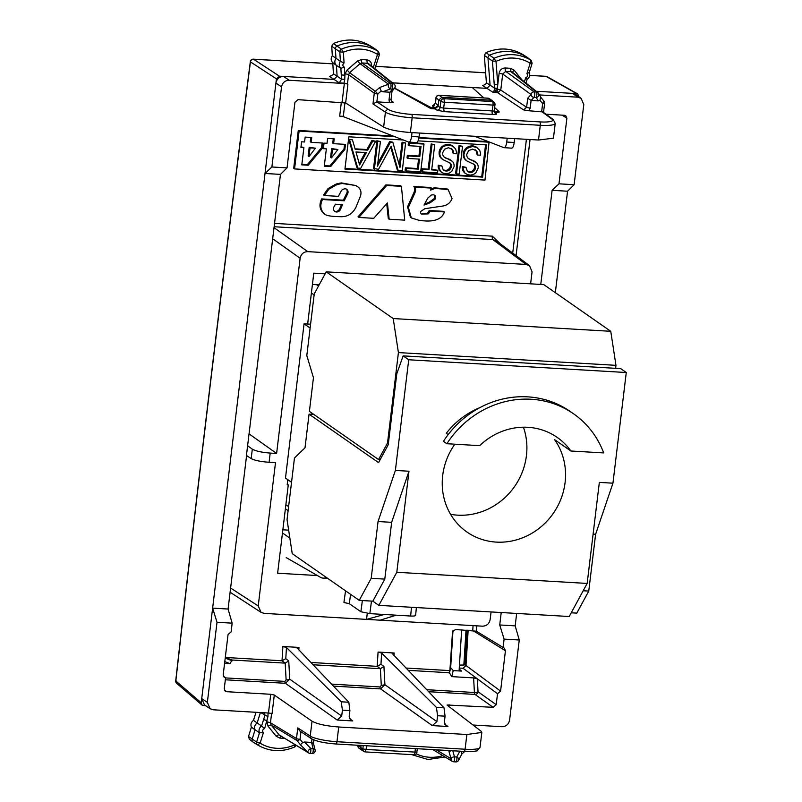 <?xml version="1.0" encoding="UTF-8"?>
<svg xmlns="http://www.w3.org/2000/svg" width="802" height="802" viewBox="0 0 802 802"><rect width="100%" height="100%" fill="white"/><g stroke="black" fill="none" stroke-linecap="round" stroke-linejoin="round"><path stroke-width="1.2" d="M525.982 83.087L527.145 79.308C529.571 77.573 530.252 75.308 529.2 72.511L526.924 73.684C528.217 75.488 527.796 76.852 525.661 77.764L527.004 79.228M526.924 73.684L530.172 63.198L531.987 63.117M529.21 72.641L532.117 63.258L531.195 60.401L527.135 57.273A2.867 2.677 124.9 0 0 526.924 57.132A43.077 40.11 124.9 0 0 489.751 55.148A2.867 2.677 124.9 0 0 487.977 58.115L490.082 85.152L487.014 88.36L472.258 87.498L483.867 97.924M483.195 85.583L486.443 83.438L484.328 55.388L485.962 52.651L494.042 58.295A42.837 39.879 -55.1 0 1 531.004 60.27L530.172 63.198A39.96 37.213 -55.1 0 0 495.997 61.373L494.042 58.295L492.408 61.012L495.997 61.373L497.791 84.431L499.135 73.283L502.704 74.025L505.761 71.388A2.867 0.912 93.4 0 1 505.25 67.99L510.483 68.3L510.994 71.689L512.809 72.621M484.328 55.388L492.408 61.012L494.222 84.25A2.867 0.692 175.5 0 0 497.791 84.431L497.16 90.987L493.25 92.501L482.603 85.503L483.756 85.573M485.962 52.651C498.994 47.208 511.325 47.859 522.944 54.626L531.185 60.391M497.721 88.26L494.533 88.1L494.533 88.681L497.651 89.393A2.867 0.521 6.9 0 1 500.769 90.105L497.721 92.761A2.867 0.912 93.4 0 1 497.16 90.987L494.172 90.365L493.25 92.501L497.721 92.761L523.556 109.904L526.623 107.267L500.769 90.105L502.704 74.025L531.094 94.546A2.867 2.647 -54.2 0 1 534.152 91.899L505.761 71.388L510.994 71.689L536.398 92.029A2.867 2.677 -51.3 0 1 538.222 92.972A2.867 2.647 149.5 0 1 536.227 97.503C537.099 94.847 537.15 93.022 536.398 92.029L534.152 91.899A2.867 0.912 -86.6 0 1 534.723 94.496A2.867 0.912 -86.6 0 1 533.982 97.373A2.867 2.506 -137.4 0 1 531.094 94.546L527.716 98.215L531.094 100.481L530.192 108.019A2.867 0.521 -173.1 0 1 526.623 107.267L527.716 98.215M530.192 108.019L529.119 110.776L542.864 111.919L553.32 119.598A2.867 2.687 126.3 0 0 551.956 119.107A18.667 3.378 -173.1 0 1 539.766 121.894L411.637 114.385A18.667 3.378 -173.1 0 1 388.479 109.523A2.867 2.657 123.6 0 0 385.431 112.18L372.98 103.909L374.273 93.202A2.867 0.521 6.9 0 0 377.832 93.944L375.316 91.268A2.867 2.647 125.8 0 0 374.273 93.202L348.579 74.636A2.867 0.521 6.9 0 0 345.01 73.894L344.75 79.368L341.572 79.177L337.111 76.22L336.419 65.413L332.77 62.696L333.462 74.476L329.632 76.541L334.043 79.398L337.111 76.22L333.492 73.874M545.972 114.195L564.498 115.287L565.741 115.689L566.884 118.245L558.984 183.818L552.107 190.315L567.555 191.217L574.122 184.701L558.984 183.818M553.44 138.205L538.513 140.019L540.287 125.292A21.534 3.9 6.9 0 0 555.225 123.378L553.32 119.598M539.766 121.894A2.867 0.912 93.4 0 1 540.287 125.292L412.158 117.784L410.383 132.51L538.513 140.019M410.383 132.51C397.792 131.548 388.87 129.734 383.637 127.077L385.431 112.18A21.534 3.9 -173.1 0 0 412.158 117.784A2.867 0.912 -86.6 0 0 411.637 114.385M491.075 611.936L490.152 619.565C489.24 623.796 486.684 626.001 482.513 626.182L264.179 613.38L261.081 612.367L258.224 605.971L275.497 462.654L269.081 462.283C260.57 461.631 254.605 460.408 251.176 458.614L246.435 455.456L280.469 174.385L287.036 167.879L294.935 102.305L297.993 99.669L345.652 102.977L383.637 127.077M543.946 101.152L543.997 101.212A2.867 2.867 0 0 1 544.608 103.348A2.867 0.521 6.9 0 1 542.623 103.608L543.946 101.152L540.588 96.972L539.987 100.33L542.623 103.608L541.671 111.518M538.232 100.902L531.114 100.481L533.982 97.373L536.227 97.503L538.232 100.902L539.987 100.33M494.533 88.681L494.172 90.365M522.944 54.626L526.944 57.142M330.213 76.611L330.775 76.611M394.524 88.3L430.975 108.661L435.045 108.902L438.103 106.255L438.864 99.939L440.92 101.353L440.057 107.488A2.867 2.637 -57.6 0 1 437.03 110.155L435.045 108.902M389.421 102.596L393.281 102.265L391.927 101.794L390.915 99.318L389.03 99.749L389.421 102.596L376.88 101.854L372.98 103.909M529.119 110.776L523.556 109.904M494.433 112.34L498.954 112.641L499.085 111.588L494.603 107.568M494.162 110.776L495.045 113.102L496.468 113.643C497.07 114.325 495.816 114.596 492.689 114.475A2.867 0.912 93.4 0 1 492.187 110.927L499.085 111.588M392.489 82.827L472.258 87.498M434.022 105.122L432.388 105.984L435.175 107.849L431.095 107.608L394.664 88.12M540.769 284.419L552.107 190.315M472.799 630.512L505.44 650.763L504.257 648.176L476.338 631.214L476.669 625.831M503.065 647.795L504.107 639.104L499.726 624.958L501.22 612.538M419.496 133.042L419.035 136.911L411.556 136.47L412.017 132.601M344.75 79.368L343.968 83.197A2.867 0.521 6.9 0 1 347.456 83.939L347.908 84.24A2.867 0.521 6.9 0 0 344.349 83.498L289.191 80.26C285.011 80.441 282.464 82.646 281.542 86.877L271.888 166.986L265.021 173.483L212.63 608.127L217.011 622.282L232.159 623.164L228.079 609.039L212.63 608.127L201.733 698.562L204.48 704.888M514.683 138.616L514.212 142.485L506.734 142.044L507.205 138.185M516.668 613.44L515.175 625.861L499.726 624.958M567.555 191.217L555.335 292.66M280.469 174.385L265.021 173.483L276.429 78.847L250.445 61.894C224.029 267.066 199.157 473.411 175.839 680.938L176.079 680.627M246.585 455.546L228.079 609.039M343.968 83.197L339.276 82.867L341.572 79.177L341.281 74.957L344.86 75.177L344.349 67.137L340.86 68.31L336.419 65.413C334.464 63.338 334.314 61.022 335.978 58.456L335.366 48.952A2.867 2.677 -55.1 0 1 337.171 46.005A43.077 40.11 -55.1 0 1 374.183 48.3A43.077 40.11 -55.1 0 1 374.303 48.381A2.867 2.677 -55.1 0 1 374.664 48.651M495.004 111.358L494.142 111.147M395.095 86.576A2.867 2.536 -140 0 1 392.549 89.082L389.942 92.21L382.815 91.789L381.211 91.027L379.627 87.538L388.459 84.19A2.867 1.734 69.2 0 0 388.509 86.917A2.867 1.734 69.2 0 0 390.303 88.942A2.867 0.912 -86.6 0 0 391.035 86.075A2.867 0.912 -86.6 0 0 390.474 83.478A2.867 2.647 125.8 0 0 388.459 84.19L360.048 63.669L357.532 60.992L347.086 70.015L345.01 73.894M431.095 107.608L430.975 108.661M435.175 107.849L438.233 105.202L435.436 103.338L432.388 105.984M492.689 114.475L444.128 111.628L443.626 108.08L440.057 107.488L438.103 106.255M515.175 625.861L519.255 639.996L504.107 639.104M419.035 136.911C418.454 140.811 417.541 142.686 416.288 142.525M341.351 102.205L339.677 116.12L343.276 116.631L408.699 142.084C410.022 142.245 410.975 140.37 411.556 136.47M416.519 142.586L408.699 142.084M339.677 116.12L342.374 116.28M407.536 206.796L413.541 193.452A16.22 15.108 124.9 0 0 414.273 191.628A8.942 8.321 124.9 0 0 414.734 189.603A3.88 3.619 124.9 0 0 414.644 188.249A5.403 5.033 124.9 0 0 414.263 187.297L415.125 187.899A5.403 5.033 124.9 0 1 415.496 188.851A3.88 3.619 124.9 0 1 415.596 190.204A8.942 8.321 124.9 0 1 415.135 192.219A16.22 15.108 124.9 0 1 414.403 194.054L408.398 207.397L411.326 217.913L410.474 217.312L407.536 206.796L408.398 207.397M413.852 186.505L414.714 187.107L431.446 188.089L430.584 187.488L413.852 186.505L414.263 187.297M431.015 189.051L434.243 187.798L447.275 188.991L448.138 189.593L452.047 198.535C450.423 202.695 447.436 205.182 443.065 205.994L424.819 208.71L420.599 211.538A2.165 2.015 124.9 0 0 420.569 212.871A2.847 2.657 124.9 0 0 421.411 214.034L427.195 213.342A5.865 5.464 124.9 0 0 429.14 210.495L443.586 211.337L444.448 211.939C440.699 222.655 426.875 221.563 418.363 220.129L411.326 217.913M358.865 217.452L358.013 216.851L385.842 184.871L400.569 185.733L401.421 186.325L404.719 220.139L389.16 219.227L387.426 202.966L373.712 218.314L358.865 217.452L386.704 185.462L401.421 186.325M389.16 219.227L388.298 218.625L386.724 203.758M324.198 213.843C319.627 209.883 318.775 204.911 321.642 198.916L343.346 200.189L346.735 193.242A3.749 3.489 124.9 0 0 346.354 189.112M324.409 195.538L323.557 194.936L327.998 188.64L335.447 184.35L336.309 184.941L328.85 189.242L324.409 195.538L338.354 196.35L341.361 190.675A4.301 4 124.9 0 1 342.324 189.723A4.822 4.491 124.9 0 1 343.567 189.162A5.494 5.113 124.9 0 1 344.94 188.831A3.318 3.088 124.9 0 1 347.146 189.643A3.749 3.489 124.9 0 1 347.597 193.843L344.208 200.791L343.346 200.189M321.642 198.916L322.504 199.518C319.627 205.512 320.479 210.485 325.051 214.445A11.719 10.907 124.9 0 0 328.279 215.658A44.491 41.433 124.9 0 0 333.381 216.36A116.019 108.039 124.9 0 0 340.008 216.67C347.106 217.101 352.389 214.044 355.857 207.487L360.359 196.32C361.572 192.881 361.01 189.934 358.664 187.468A10.897 10.155 124.9 0 0 357.953 186.926L357.101 186.325A10.897 10.155 124.9 0 0 355.667 185.503L341.592 182.936A25.654 23.89 124.9 0 0 338.614 183.427A26.115 24.321 124.9 0 0 335.447 184.35M489.09 141.904L484.979 180.079L294.555 168.921L293.702 168.32L298.264 130.465L393.13 136.029M418.945 137.543L488.308 141.603M224.4 690.021L226.645 691.695L225.272 691.194L224.259 688.728L225.573 677.82L224.159 677.299L223.197 674.863L228.059 634.502L231.116 631.856L232.159 623.164M287.036 167.879L271.888 166.986M379.627 87.538L375.316 91.268L349.612 72.701L348.579 74.636L347.456 83.939M514.212 142.485C513.641 146.395 512.719 148.26 511.465 148.109M474.594 136.27L503.887 147.658C505.2 147.829 506.152 145.954 506.734 142.044M511.696 148.159L503.887 147.658M317.412 575.555L277.622 573.219L288.269 484.889L287.286 483.897M269.081 462.283L270.194 453.07L276.61 453.451L300.128 258.254C301.051 254.023 303.597 251.818 307.778 251.638L526.112 264.439L529.531 265.683L532.057 271.848L530.613 283.828M415.276 614.933C416.178 615.816 414.634 616.187 410.634 616.026L384.268 614.482L366.544 619.385L367.266 613.4M287.798 479.676L287.176 484.829L288.269 484.889M325.131 273.843L313.782 273.171L307.657 324.038M319.146 284.87L312.429 284.469M374.183 48.3L370.313 45.874C358.765 38.987 346.454 38.195 333.381 43.519L331.717 46.225L332.319 55.729L340.409 61.353C338.745 63.919 338.895 66.235 340.85 68.31L341.281 74.957M389.03 99.749L389.942 92.21L391.817 91.518M447.065 705.008L493.15 707.314L496.207 704.667L497.521 693.76L477.33 678.813L473.611 677.901L451.807 676.627L453.2 670.602L461.681 671.094L459.195 669.109M428.589 691.695L474.974 694.412A2.867 2.657 125.4 0 0 478.032 691.765L496.207 704.667M226.645 691.695L270.735 694.281L274.294 695.053L312.028 721.198C317.241 724.076 326.143 726.01 338.725 726.993L466.864 734.502L481.822 732.467L480.949 731.103L447.175 705.189M333.411 686.111L380.589 688.878L384.92 684.728L436.879 721.63L432.298 725.599L447.937 726.512L444.579 724.005M225.342 679.785L285.412 683.304L289.743 679.154L341.702 716.056L337.121 720.016L352.75 720.938L349.401 718.432M413.541 193.452L414.403 194.054M414.273 191.628L415.135 192.219M414.644 188.249L415.496 188.851M414.714 187.107L415.125 187.899M431.446 188.089L430.514 190.134L435.105 188.4L448.138 189.593M421.411 214.034L428.047 213.933A5.865 5.464 124.9 0 0 429.992 211.086L444.448 211.939M427.195 213.342L428.047 213.933M429.14 210.495L429.992 211.086M385.842 184.871L386.704 185.462M346.735 193.242L347.597 193.843M346.464 189.172L347.146 189.643M327.998 188.64L328.85 189.242M341.592 182.936L342.454 183.538A25.654 23.89 124.9 0 0 339.467 184.029A26.115 24.321 124.9 0 0 336.309 184.941M342.454 183.538L355.667 185.503M357.953 186.926A10.897 10.155 124.9 0 0 356.519 186.094M323.848 213.613L325.051 214.445M322.504 199.518L344.208 200.791M298.264 130.465L299.116 131.067L394.784 136.671M418.865 138.084L489.541 142.225M294.555 168.921L299.116 131.067M268.089 712.737L267.948 716.617L260.67 712.577M264.419 712.798L264.891 715.374L261.592 725.98L257.171 722.993L260.389 712.557M280.981 735.865L279.798 738.081L276.149 736.216L268.008 726.091L271.016 724.808L270.464 722.782A2.867 0.521 6.9 0 0 266.896 722.041L267.056 720.757L263.597 719.484M267.948 716.617L264.62 728.617L261.592 725.98C259.166 727.805 258.465 730.071 259.477 732.787L256.61 742.091A2.627 2.446 124.9 0 0 257.582 744.928A2.627 2.446 124.9 0 0 257.592 744.938C269.292 751.755 281.682 752.426 294.775 746.953L296.179 745.419M274.294 695.053L272.038 713.78A2.867 0.521 6.9 0 0 268.469 713.028L213.312 709.8L210.114 708.717L207.357 702.392L217.011 622.282M264.62 728.617C262.495 729.529 262.074 730.893 263.357 732.697L259.487 732.797L255.056 729.8L252.179 739.103A2.867 2.677 124.9 0 0 253.051 742.071L249.322 739.203L248.52 736.467L251.397 727.163L255.056 729.8C254.034 727.083 254.735 724.808 257.171 722.993L253.502 720.356L255.998 712.306M459.867 751.113L461.461 751.885L461.371 754.201M335.757 743.915A2.867 0.912 -86.6 0 0 335.928 743.985A2.867 0.912 -86.6 0 0 336.96 741.71A21.534 3.9 -173.1 0 1 310.234 736.106A2.867 2.657 123.6 0 0 311.346 738.652L299.697 730.913L297.783 727.845L296.489 738.552L270.464 722.782L271.567 713.569M304.439 742.01L310.815 748.456L313.061 748.587A2.867 0.912 93.4 0 1 313.091 751.735A2.867 0.912 93.4 0 1 312.138 753.479A2.867 2.867 0 0 0 315.096 749.92A2.867 1.975 -13.7 0 0 313.061 748.587L311.577 742.421L304.439 742.01L302.685 742.572L300.409 744.767L307.928 752.366L279.146 734.933A2.867 1.013 -38.8 0 0 276.149 736.216M225.573 677.82L223.307 676.056M276.61 453.451L249.181 433.972M350.574 594.332L349.291 603.655L343.928 602.523L345.542 590.823M384.268 614.482L369.832 613.64L360.89 611.746L349.291 603.655M331.717 46.225L339.797 51.849L340.409 61.353L344.078 62.967L343.386 52.25L339.797 51.849A2.627 2.446 -55.1 0 1 341.452 49.153A42.837 39.879 -55.1 0 1 378.374 51.508A2.627 2.446 -55.1 0 1 378.534 51.629A2.627 2.446 -55.1 0 1 378.544 51.629L374.484 48.511M374.303 48.381L378.374 51.508L377.521 54.426A39.96 37.213 -55.1 0 0 343.386 52.25L341.452 49.153L333.381 43.519M373.301 67.458L377.521 54.426L379.326 54.386M378.534 51.629L379.456 54.526L374.855 68.711M371.216 65.784A2.867 0.521 -173.1 0 1 371.567 65.804C371.657 62.376 370.073 60.401 366.805 59.879L361.572 59.569A2.867 0.912 -86.6 0 0 362.083 62.967L360.048 63.669L349.612 72.701L347.086 70.015M368.74 63.809L367.316 63.268L366.805 59.879M487.736 98.205A2.867 0.912 93.4 0 1 487.917 98.165A2.867 0.912 93.4 0 1 488.087 98.225L492.498 101.543A2.867 0.912 -86.6 0 1 492.989 105.082A2.867 0.662 -172.2 0 0 494.994 104.731A2.867 0.662 -172.2 0 0 494.894 104.521A2.867 2.697 130.3 0 0 494.002 102.145L490.874 100.17L441.922 97.303L438.864 99.939L436.077 97.994L435.436 103.338L435.947 97.814A2.867 0.521 6.9 0 0 436.077 97.994A2.867 2.677 124.9 0 1 439.135 95.358A2.867 0.912 -86.6 0 0 438.965 95.288A2.867 0.912 -86.6 0 0 438.744 95.358M382.815 91.789L390.303 88.942L392.549 89.082L392.719 83.609A2.867 2.677 -51.3 0 1 394.153 84.16L368.76 63.819M444.438 102.235L443.957 98.696A2.867 2.627 124.6 0 0 440.92 101.353A2.867 0.662 -172 0 0 444.438 102.235L443.626 108.08L492.187 110.927L492.989 105.082L444.438 102.235M392.158 653.45L444.007 707.825L445.07 716.166L444.358 722.071L445.872 725.77L447.937 726.512M436.879 721.63L437.591 715.735L436.418 707.374L381.642 653.079L378.073 652.056L394.153 652.998L393.993 655.495M296.981 647.866L348.83 702.241L349.893 710.592L349.181 716.487L350.695 720.186L352.75 720.938M341.702 716.056L342.414 710.151L341.241 701.8L286.464 647.505L282.895 646.482L298.976 647.425L297.101 648.126M225.382 657.46L232.069 660.016L285.181 663.134L288.74 660.858L285.783 658.673L282.023 660.778L225.382 657.46L225.482 655.836M313.001 664.758L380.359 668.708L383.927 666.442L380.97 664.246L377.201 666.352L310.805 662.462M392.278 653.71L394.153 652.998M427.737 198.174L424.017 205.061A98.836 92.029 124.9 0 0 430.083 202.796L435.235 199.076A5.784 5.383 124.9 0 0 435.616 197.412L435.426 195.888A2.386 2.226 124.9 0 0 434.594 195.207A3.709 3.459 124.9 0 0 433.521 194.856A4.762 4.431 124.9 0 0 432.489 194.866A6.837 6.366 124.9 0 0 431.075 195.167L427.737 198.174M335.437 204.199L342.544 204.62L340.549 209.322A4.421 4.12 124.9 0 1 338.043 211.768A3.809 3.539 124.9 0 1 333.411 208.951A4.451 4.14 124.9 0 1 333.532 207.638L335.437 204.199M418.093 140.861L486.483 144.871L482.603 177.122L344.94 169.052L348.83 136.801L403.336 139.999M344.85 149.553L345.472 144.37L333.612 143.678L334.203 138.806L327.617 138.415L327.036 143.297L324.048 143.117L323.376 148.671L326.364 148.841L324.279 166.174L330.675 166.545L344.85 149.553L343.988 148.951L344.549 144.32M322.384 148.23L323.005 143.057L311.156 142.365L311.737 137.483L305.161 137.102L304.57 141.974L301.582 141.804L300.92 147.357L303.898 147.528L301.813 164.851L308.219 165.232L322.384 148.23L321.532 147.638L322.083 143.007M253.051 742.071A2.867 2.677 124.9 0 0 253.252 742.211A2.867 2.677 124.9 0 0 253.262 742.221L257.572 744.928L253.252 742.211M451.336 750.742L448.98 751.474L449.09 750.612M448.98 751.474L451.045 758.752A2.867 1.945 -15.8 0 1 454.503 756.877C454.814 759.735 454.463 761.349 453.421 761.72A2.867 2.667 -58.8 0 1 451.045 758.752L436.378 749.87M432.96 749.669L452.258 761.359A2.867 2.867 0 0 0 453.591 761.77L455.817 761.9A2.867 0.912 93.4 0 0 456.769 760.156A2.867 0.912 93.4 0 0 456.739 757.008A2.867 2.155 27.9 0 1 458.523 760.376L461.982 753.85M309.742 753.299C310.595 753.419 310.955 751.805 310.815 748.456A2.867 1.243 135.3 0 0 308.559 750.331A2.867 1.243 135.3 0 0 307.928 752.366A2.867 2.667 -58.8 0 0 308.58 752.938A2.867 2.867 0 0 0 309.893 753.349L309.742 753.299A2.867 2.667 -58.8 0 1 308.58 752.938L279.146 734.933L271.016 724.808L297.051 740.587A2.867 2.667 -58.8 0 1 296.489 738.552A2.867 0.521 6.9 0 0 300.058 739.304L300.961 731.755M311.988 739.033L311.577 742.421L313.271 743.514M315.096 749.93L313.442 743.223M357.913 745.269L357.872 745.579A2.867 0.521 6.9 0 0 358.003 745.76L362.865 748.908A2.867 2.647 120.1 0 0 364.118 751.534L361.872 750.221L360.8 747.715L361.07 745.459M285.201 663.134L286.113 679.885A2.867 0.882 176.9 0 0 289.743 679.154L288.74 660.858M383.927 666.442L384.92 684.728L381.291 685.459L380.018 686.963A2.867 0.912 -86.6 0 0 380.589 688.878L432.298 725.599M424.609 203.969A98.836 92.029 124.9 0 0 429.22 202.204L434.373 198.485A5.784 5.383 124.9 0 0 434.754 196.821L434.564 195.287L435.426 195.888M434.754 196.821L435.616 197.412M434.373 198.485L435.235 199.076M341.462 204.55L339.687 208.731L340.549 209.322M334.394 211.116A3.789 3.529 124.9 0 0 337.181 211.167L338.043 211.768M337.181 211.167A4.421 4.12 124.9 0 0 339.687 208.731M335.888 211.457L336.75 212.049M485.561 144.811L481.741 176.52L482.603 177.122M481.741 176.52L345 168.5M324.339 165.623L329.822 165.944L343.988 148.951M329.822 165.944L330.675 166.545M323.447 148.129L326.364 148.841M333.612 143.678L332.76 143.077L333.281 138.746M301.873 164.31L307.356 164.631L321.532 147.638M307.356 164.631L308.219 165.232M300.981 146.806L303.898 147.528M311.156 142.365L310.294 141.764L310.815 137.433M294.555 746.913L294.284 745.018L295.296 744.888M263.357 732.697L260.109 743.183L257.582 744.928M294.224 744.236L294.284 745.018A39.96 37.213 -55.1 0 1 260.109 743.183L256.61 742.091L248.52 736.467M458.523 760.376A2.867 2.867 0 0 1 455.817 761.9A2.867 0.912 93.4 0 1 455.666 761.85M309.893 753.349L312.138 753.479A2.867 0.912 93.4 0 1 311.988 753.429M366.805 745.79L365.391 751.915L413.932 754.762A2.867 0.912 93.4 0 1 413.782 754.712M415.366 748.637L414.975 752.346A2.867 0.912 93.4 0 1 413.932 754.762A2.867 2.867 0 0 0 416.96 752.196L366.434 749.499L362.865 748.908L363.206 745.579M477.711 155.037L476.869 154.174L477.711 155.037L480.578 155.197L480.629 153.473L479.736 150.365L476.899 147.518L472.398 146.455L467.556 148.21L466.694 147.618L465.691 148.48L463.957 150.946L464.819 151.548L464.097 153.984L463.235 153.382L463.957 157.894L467.025 161.052L474.323 164.46L475.496 167.899L474.112 170.876L470.964 172.45L467.376 171.257L465.972 167.337L463.165 167.177L463.125 168.791L464.699 172.931L467.606 174.696L470.523 175.117L473.441 174.465L475.837 172.891L478.182 168.089A6.897 6.416 124.9 0 0 476.548 162.786L468.157 158.325A5.333 4.962 124.9 0 1 466.774 154.275L468.659 150.626L472.609 149.122L476.458 150.846L477.2 151.989L476.338 151.388L476.869 154.174M475.105 149.743L476.338 151.388M475.456 161.864L468.558 158.696M465.972 167.337L462.313 166.575L462.564 169.743L464.127 172.4M474.674 166.756L474.032 169.192L472.228 171.127L470.102 171.859L467.466 171.327M473.581 163.979L474.353 165.032M463.957 157.894L467.025 161.052M463.957 150.946L463.235 153.382M477.601 147.969L472.388 145.864L469.02 146.365L466.694 147.618M462.543 146.325L458.995 145.573L455.646 173.282L456.508 173.884L459.205 174.044L462.543 146.325L459.847 146.165L456.508 173.884M453.571 153.623L452.739 152.761L453.571 153.623L456.448 153.784L456.498 152.059L455.606 148.951L452.769 146.104L448.268 145.042L441.882 146.756L439.827 149.533L440.679 150.124L439.967 152.56L439.105 151.969L439.827 156.48L442.894 159.638L450.173 163.037L451.366 166.485L449.742 169.703L446.834 171.037L443.245 169.844L441.832 165.924L439.035 165.763L438.995 167.377L440.569 171.518L443.476 173.282L446.393 173.703L449.31 173.052L451.706 171.478L454.052 166.676A6.897 6.426 124.9 0 0 452.418 161.372L444.017 156.911A5.333 4.962 124.9 0 1 442.644 152.861L444.529 149.212L448.478 147.708L452.328 149.433L453.07 150.575L452.208 149.974L452.739 152.761M450.975 148.33L452.208 149.974M451.325 160.45L444.428 157.282M441.832 165.924L438.173 165.162L438.433 168.32L439.997 170.976M450.544 165.322L449.902 167.778L448.097 169.713L445.972 170.445L443.336 169.914M449.451 162.565L450.213 163.608M439.827 156.48L442.894 159.638M439.827 149.533L439.105 151.969M453.471 146.555L448.258 144.45L445.712 144.691L442.564 146.205M434.734 144.701L431.185 143.939L428.148 169.142L422.042 168.781L421.732 171.297L422.594 171.899L437.581 172.771L437.882 170.265L431.697 169.904L434.734 144.701L432.047 144.54L429.01 169.743L422.895 169.382L422.594 171.899M437.882 170.265L431.767 169.352M418.564 159.087L417.431 168.51L405.421 167.808L405.12 170.325L405.982 170.926L420.669 171.788L424.017 144.069L409.321 143.207L409.02 145.723L421.02 146.425L419.787 156.621L408.188 155.949L407.887 158.455L419.486 159.137L418.283 169.112L406.283 168.41L405.982 170.926M420.098 146.365L418.935 156.029L407.326 155.347L407.025 157.854L407.887 158.455M424.017 144.069L423.155 143.468L408.459 142.606L408.158 145.122L409.02 145.723M380.419 141.513L376.87 140.761L373.531 168.47L378.534 169.312L391.165 146.295L398.143 170.465L402.283 170.706L405.622 142.987L402.935 142.836L399.967 167.478L392.82 142.235L390.534 142.104L377.451 166.154L380.419 141.513L377.732 141.352L374.384 169.072M392.82 142.235L389.672 141.503L377.792 163.357M405.622 142.987L402.073 142.235L399.316 165.162M390.714 147.117L397.281 169.864L398.143 170.465M348.69 139.107L352.459 139.869L348.69 139.107L356.88 167.498L357.742 168.099L360.72 168.27L375.667 141.232L372.75 141.062L367.737 150.134L355.226 149.403L352.459 139.879M375.667 141.232L371.897 140.46L366.885 149.533L355.065 148.841M331.467 157.904L330.604 157.302L331.657 148.611L337.893 149.523L331.467 157.904L332.509 149.202L337.893 149.523M309.001 156.59L308.138 155.989L309.191 147.287L315.427 148.2L309.001 156.59L310.043 147.889L315.427 148.2M476.879 153.814L477.731 154.776M476.859 153.443L477.731 154.405M476.829 153.082L477.721 154.044M476.769 152.731L477.691 153.683M476.699 152.38L477.631 153.332M476.599 152.039L477.551 152.981M476.478 151.708L477.461 152.641M476.007 150.786L476.869 151.388M475.606 150.245L476.458 150.846M475.135 149.763L475.997 150.365M468.719 158.796L469.581 159.397M469.12 158.996L469.982 159.598M470.142 159.428L470.995 160.029M472.037 160.089L472.899 160.691M473.08 160.48L473.942 161.082M473.902 160.871L474.764 161.463M464.699 172.931L465.872 173.763M465.561 173.523L464.99 172.991M463.626 171.798L464.488 172.4M463.195 171.157L464.057 171.758M462.844 170.465L463.696 171.067M462.564 169.743L463.426 170.335M462.373 168.981L463.235 169.583M462.273 168.199L463.125 168.791M462.243 167.397L463.105 167.989M462.313 166.575L463.165 167.177M467.526 171.367L468.388 171.969M468.107 171.618L468.969 172.209M468.749 171.778L469.611 172.38M469.441 171.869L470.293 172.46M469.782 171.869L470.644 172.47M470.102 171.859L470.964 172.45M470.423 171.818L471.275 172.42M470.734 171.758L471.596 172.35M471.045 171.678L471.907 172.27M471.355 171.568L472.218 172.169M471.656 171.448L472.508 172.039M471.947 171.297L472.809 171.899M472.228 171.127L473.09 171.728M472.498 170.946L473.36 171.548M472.759 170.746L473.621 171.337M473.01 170.515L473.872 171.117M473.25 170.285L474.112 170.876M473.671 169.763L474.533 170.365M474.032 169.192L474.894 169.793M474.313 168.59L475.175 169.182M474.513 167.949L475.375 168.55M474.634 167.297L475.496 167.899M474.654 166.124L475.536 167.347M474.604 165.834L475.506 166.726M474.543 165.553L475.466 166.435M474.453 165.282L475.406 166.154M474.223 164.781L475.085 165.382M474.072 164.55L474.934 165.152M473.892 164.31L474.754 164.911M473.701 164.089L474.553 164.691M473.822 164.119L474.323 164.46M465.581 159.989L466.433 160.59M465.04 159.448L465.892 160.049M464.579 158.896L465.431 159.498M464.358 158.575L465.21 159.177M464.147 158.245L465.01 158.846M463.797 157.533L464.819 158.495M463.636 157.162L464.649 158.134M463.516 156.781L464.498 157.763M463.406 156.38L464.368 157.372M463.315 155.979L464.258 156.981M463.195 155.157L464.168 156.58M463.165 154.315L464.057 155.748M463.225 153.483L464.027 154.916M463.305 152.961L464.168 153.553M463.396 152.55L464.258 153.142M463.506 152.129L464.368 152.731M463.636 151.728L464.498 152.33M463.787 151.337L464.649 151.929M464.147 150.565L464.819 151.548M464.358 150.185L465.01 151.157M464.589 149.824L465.22 150.786M464.839 149.473L465.451 150.425M465.11 149.122L465.701 150.064M465.391 148.791L465.962 149.723M465.691 148.48L466.253 149.393M466.012 148.18L466.553 149.072M466.343 147.889L466.874 148.771M467.055 147.357L467.917 147.959M467.426 147.117L468.288 147.718M468.208 146.706L469.07 147.297M469.02 146.365L469.872 146.966M469.852 146.114L470.704 146.706M470.694 145.944L471.546 146.535M471.536 145.854L472.398 146.455M472.388 145.864L473.25 146.465M472.749 145.894L473.611 146.495M473.2 145.944L474.052 146.545M473.631 146.024L474.493 146.626M474.062 146.124L474.924 146.726M474.483 146.245L475.335 146.836M474.894 146.385L475.746 146.977M475.285 146.545L476.147 147.137M475.676 146.716L476.528 147.317M476.047 146.916L476.899 147.518M458.995 145.573L459.847 146.165M452.749 152.4L453.591 153.362M452.729 152.029L453.601 152.992M452.699 151.668L453.591 152.631M452.639 151.317L453.561 152.27M452.569 150.966L453.501 151.919M452.468 150.626L453.421 151.568M452.348 150.295L453.32 151.227M451.877 149.373L452.729 149.974M451.476 148.831L452.328 149.433M451.005 148.35L451.867 148.951M444.589 157.382L445.451 157.974M444.99 157.583L445.842 158.184M446.002 158.014L446.864 158.616M447.907 158.676L448.769 159.277M448.95 159.067L449.812 159.668M449.772 159.458L450.634 160.049M440.569 171.518L441.742 172.35M441.431 172.109L440.859 171.578M439.496 170.385L440.358 170.986M439.065 169.743L439.927 170.345M438.714 169.052L439.566 169.653M438.433 168.32L439.295 168.921M438.243 167.568L439.105 168.159M438.133 166.786L438.995 167.377M438.113 165.974L438.975 166.575M438.173 165.162L439.035 165.763M443.396 169.954L444.248 170.555M443.977 170.204L444.839 170.796M444.619 170.365L445.481 170.966M445.3 170.455L446.163 171.047M445.651 170.455L446.503 171.057M445.972 170.445L446.834 171.037M446.293 170.405L447.145 171.006M446.604 170.345L447.466 170.936M446.914 170.255L447.777 170.856M447.225 170.154L448.077 170.756M447.526 170.024L448.378 170.625M447.817 169.884L448.669 170.485M448.097 169.713L448.96 170.315M448.368 169.533L449.23 170.134M448.629 169.322L449.491 169.924M448.879 169.102L449.742 169.703M449.12 168.871L449.972 169.463M449.541 168.35L450.403 168.951M449.902 167.778L450.754 168.38M450.183 167.177L451.045 167.768M450.383 166.535L451.245 167.137M450.503 165.884L451.366 166.485M450.544 165.001L451.406 165.924M450.513 164.691L451.406 165.603M450.473 164.4L451.376 165.292M450.403 164.129L451.336 165.001M450.323 163.859L451.265 164.731M450.082 163.357L450.945 163.959M449.932 163.127L450.794 163.718M449.752 162.886L450.614 163.488M449.561 162.666L450.413 163.267M441.451 158.575L442.303 159.177M440.91 158.034L441.762 158.626M440.448 157.483L441.3 158.084M440.218 157.162L441.08 157.763M440.017 156.831L440.879 157.433M439.656 156.119L440.689 157.082M439.506 155.748L440.519 156.721M439.376 155.357L440.368 156.35M439.265 154.966L440.238 155.959M439.185 154.565L440.128 155.568M439.065 153.743L440.037 155.157M439.035 152.901L439.927 154.335M439.095 152.069L439.897 153.503M439.175 151.548L440.037 152.139M439.265 151.127L440.128 151.728M439.376 150.716L440.228 151.317M439.506 150.315L440.358 150.916M439.656 149.914L440.509 150.515M440.017 149.142L440.679 150.124M440.228 148.771L440.879 149.743M440.458 148.41L441.09 149.373M440.709 148.059L441.321 149.012M440.98 147.708L441.571 148.651M441.26 147.378L441.832 148.31M441.561 147.067L442.123 147.979M441.882 146.756L442.423 147.658M442.213 146.475L442.744 147.357M442.925 145.944L443.787 146.545M443.295 145.703L444.158 146.305M444.077 145.292L444.93 145.884M444.879 144.951L445.742 145.553M445.712 144.691L446.574 145.292M446.564 144.53L447.416 145.122M447.406 144.44L448.268 145.042M448.258 144.45L449.11 145.052M448.619 144.48L449.481 145.072M449.07 144.53L449.922 145.132M449.501 144.611L450.363 145.212M449.932 144.711L450.794 145.312M450.353 144.831L451.205 145.423M450.754 144.972L451.616 145.563M451.155 145.122L452.017 145.723M451.536 145.302L452.398 145.904M451.907 145.503L452.769 146.104M422.042 168.781L422.895 169.382M428.148 169.142L429.01 169.743M431.185 143.939L432.047 144.54M417.431 168.51L418.283 169.112M405.421 167.808L406.283 168.41M407.326 155.347L408.188 155.949M418.935 156.029L419.787 156.621M408.459 142.606L409.321 143.207M376.87 140.761L377.732 141.352M389.672 141.503L390.534 142.104M402.073 142.235L402.935 142.836M349.552 139.698L357.742 168.099M366.885 149.533L367.737 150.134M371.897 140.46L372.75 141.062M331.657 148.611L332.509 149.202M309.191 147.287L310.043 147.889M357.572 152.069L366.384 152.591L359.617 164.991L355.978 151.979L357.572 152.069M365.231 152.52L359.216 163.558M332.77 62.696C330.815 60.621 330.665 58.295 332.319 55.729M253.502 720.356C251.076 722.171 250.374 724.437 251.397 727.163M408.178 670.342L449.381 672.758L449.882 670.612L405.982 668.046M452.358 631.816L455.516 629.5L476.338 631.214M505.44 650.763L500.578 691.113L497.521 693.76M459.265 668.056L463.105 668.287L466.002 665.52L468.157 630.242M449.381 672.758L451.807 676.627M449.331 673.52L450.664 667.715L452.98 630.613M449.882 670.612L452.559 631.274M450.664 667.715L453.2 670.602M224.58 663.304L230.014 663.625L224.791 661.62M232.069 660.016L230.014 663.625M380.138 620.177L396.198 615.184M339.276 82.867L334.043 79.398L283.557 76.441C279.387 76.611 276.83 78.817 275.918 83.047L281.542 86.877M578.944 96.761L577.691 93.934L576.588 93.613L536.167 91.248M574.122 184.701L583.786 104.591L581.149 98.345L577.831 97.182L539.435 94.927M577.831 97.182L572.508 93.373L575.826 94.536L581.149 98.345M473.02 725.018L501.952 726.722C506.132 726.542 508.679 724.336 509.601 720.106L519.255 639.996M576.588 93.613L545.982 76.35A2.867 2.667 -60.6 0 1 547.074 76.671A2.867 2.867 0 0 0 545.831 76.31A2.867 0.912 -86.6 0 0 545.681 76.34M207.357 702.392L201.733 698.562L201.222 702.773L202.104 705.138L205.924 705.87M289.191 80.26L283.557 76.441L279.477 76.2L276.429 78.847M202.094 705.128L176.711 683.354A2.867 2.687 -49.4 0 1 175.849 680.998L175.839 680.938A2.867 1.484 -6.9 0 0 175.728 681.459A2.867 1.484 -6.9 0 0 175.728 681.489A2.867 1.484 -6.9 0 1 175.849 680.998L201.222 702.773M270.194 453.07C261.683 452.398 255.728 451.095 252.319 449.16L247.607 445.732M459.085 670.943L461.651 629.861M459.446 665.069L463.847 665.028L466.032 630.111M463.847 665.028L465.09 664.748L467.245 630.182M387.516 443.015L378.534 459.556L309.402 411.356L313.452 377.702L306.815 355.527L314.244 293.903L326.213 271.848L393.201 318.554L398.414 352.579L387.516 443.015L388.439 443.075M398.414 352.579L615.966 365.331L615.605 368.329M393.201 318.554L610.763 331.306L615.966 365.331M372.84 601.169L359.236 600.367L292.249 553.671L287.036 519.636L294.464 458.012L305.011 447.807L309.061 414.163L378.554 462.614L388.228 444.779L396.789 373.792L403.135 355.877L408.719 359.767L395.386 470.433L378.053 521.531L371.206 578.322L384.8 579.114L372.84 601.169L378.845 605.36L569.209 616.517L587.164 583.435L396.8 572.277L378.845 605.36M359.236 600.367L371.206 578.322M403.135 355.877L620.698 368.629L626.272 372.519L612.939 483.185L599.345 482.393L587.164 583.435M326.213 271.848L543.766 284.6L610.763 331.306M593.099 534.142L595.605 534.282L612.939 483.185M595.605 534.282L588.758 591.074L576.798 613.119L571.224 612.798M408.719 359.767L626.272 372.519M378.053 521.531L391.647 522.333L408.98 471.235L395.386 470.433M408.98 471.235L396.8 572.277M454.824 444.198A64.611 60.17 124.9 0 0 442.704 475.426A64.611 60.17 124.9 0 0 466.944 532.017A64.611 60.17 124.9 0 0 565.079 482.593A64.611 60.17 124.9 0 0 554.573 439.626L570.894 450.995L603.685 452.919A93.333 86.907 -55.1 0 0 573.59 413.822L570.152 411.426A93.333 86.907 -55.1 0 0 527.766 396.86A93.333 86.907 -55.1 0 0 443.446 441.331L446.874 443.727L479.676 445.651A64.611 60.17 -55.1 0 1 557.169 437.381A64.611 60.17 -55.1 0 1 570.894 450.995M480.027 407.546A78.977 73.543 124.9 0 0 446.283 433.27L448.178 434.594M309.061 414.163L311.777 414.323L311.928 413.12M288.65 530.152L282.855 529.811M282.474 532.959L289.863 538.112M286.214 557.611L320.379 577.26A57.433 18.185 -86.6 0 0 323.176 578.132A57.433 18.185 -86.6 0 0 326.364 577.45M310.595 324.208L304.068 323.828L285.482 478.052L291.537 482.283M304.068 323.828L310.133 328.058M583.194 590.743L588.758 591.074M378.534 459.556L380.158 459.656M311.777 414.323L313.823 414.444M391.647 522.333L384.8 579.114M523.425 427.195A64.611 60.17 -55.1 0 1 526.433 455.656A64.611 60.17 -55.1 0 1 450.564 514.313M446.874 443.727A93.333 86.907 -55.1 0 1 531.195 399.256A93.333 86.907 -55.1 0 1 573.59 413.822M524.408 81.824L525.661 77.764M499.135 73.283C499.867 69.894 501.912 68.13 505.25 67.99M510.483 68.3L514.132 70.165L521.891 79.809M512.689 72.451A2.867 1.013 141.2 0 1 514.132 70.165M494.222 84.25L494.533 88.1L486.463 82.806M541.621 111.508L551.956 119.107M496.468 113.643L494.884 112.41M444.128 111.628L437.03 110.155M393.281 102.265L391.145 100.701M376.93 101.864L388.479 109.523M562.112 115.147L566.884 118.245M516.057 255.607L530.052 139.518M345.652 102.977L347.908 84.24M342.083 102.245L344.349 83.498M381.211 91.027L377.832 93.944L376.88 101.854M512.699 253.101L526.413 139.307M343.276 116.631L344.95 102.696M500.628 244.079L492.298 236.159L274.565 223.397M344.078 62.967C342.374 64.601 342.464 65.995 344.349 67.137M361.572 59.569L357.532 60.992M463.105 668.287L477.33 678.813L478.032 691.765A2.867 0.882 -3.1 0 1 474.413 692.497A2.867 0.912 93.4 0 0 474.974 694.412L493.15 707.314M448.849 706.462L449.06 704.727M225.562 677.911L284.84 681.389A2.867 0.912 -86.6 0 0 285.412 683.304L337.121 720.016M492.298 236.159A2.867 0.912 -86.6 0 0 492.809 239.557L274.154 226.745M526.112 264.439L492.809 239.557L496.237 240.79L529.541 265.683M414.734 189.603L415.596 190.204M434.243 187.798L435.105 188.4M338.614 183.427L339.467 184.029M297.783 727.845L310.234 736.106L312.028 721.198M268.469 713.028L270.735 694.281M461.461 751.885L462.042 751.374M311.346 738.652C316.329 741.369 324.529 743.143 335.928 743.985L467.225 751.614C474.373 751.364 477.741 750.993 477.35 750.502L480.027 747.314A21.534 3.9 -173.1 0 1 465.09 749.228A2.867 0.912 93.4 0 1 464.057 751.494A2.867 0.912 93.4 0 1 463.887 751.424M466.864 734.502L465.09 749.228L336.96 741.71L338.725 726.993M302.685 742.572L300.058 739.304A2.867 1.013 -38.8 0 1 297.051 740.587L300.409 744.767M230.615 588.026L258.224 605.971M300.128 258.254L272.71 238.775M307.778 251.638L274.043 227.688M367.316 63.268L362.083 62.967L390.474 83.478L392.719 83.609L367.316 63.268M494.162 110.806L494.994 104.731A2.867 2.867 0 0 0 494.002 102.145A2.867 2.697 130.3 0 0 492.498 101.543L443.957 98.696L439.135 95.358L488.087 98.225A2.867 2.677 -55.1 0 1 489.39 98.676A2.867 2.867 0 0 0 487.917 98.165L438.965 95.288A2.867 2.867 0 0 0 435.947 97.814M426.684 689.7L474.413 692.497L473.611 677.901M445.07 716.166L437.591 715.735M380.018 686.963L331.507 684.126M349.893 710.592L342.414 710.151M285.181 663.134L282.003 660.778L282.895 646.482M285.783 658.673L286.464 647.505M348.83 702.241L341.241 701.8M298.815 649.921L298.976 647.425M380.359 668.708L377.181 666.352L378.073 652.056M380.97 664.246L381.642 653.079M444.007 707.825L436.418 707.374M268.008 726.091L266.896 722.041M279.798 738.081L284.52 738.361M459.797 751.243L456.739 757.008L454.503 756.877L452.789 750.832M416.85 752.076L417.321 748.747M357.872 745.579A2.867 2.867 0 0 0 359.085 748.276A2.867 2.677 -55.1 0 1 358.003 745.76L358.063 745.279M442.814 755.634A39.96 37.213 -55.1 0 1 416.208 753.85M284.84 681.389L286.113 679.885M362.364 600.558L360.89 611.746M371.486 601.089L369.832 613.64M411.486 607.274L410.634 616.026M380.379 668.708L381.291 685.459M429.22 202.204L430.083 202.796M365.391 751.915A2.867 2.867 0 0 1 364.118 751.534A2.867 2.647 120.1 0 0 365.231 751.865M471.215 159.809L472.077 160.41M447.085 158.395L447.947 158.996M365.251 152.52L366.093 153.112M364.479 153.914L365.331 154.505M362.153 158.174L363.005 158.766M472.749 630.502L473.05 625.62M500.578 691.113L466.002 665.52M232.199 660.798L225.212 658.111M529.681 75.398L545.982 76.35A2.867 0.912 -86.6 0 0 545.831 76.31L529.681 75.358M485.681 72.822L375.617 66.365M332.85 63.859L253.522 59.208A2.867 0.912 -86.6 0 0 253.372 59.168A2.867 0.912 -86.6 0 0 253.191 59.208M279.477 76.2L253.522 59.208A2.867 2.707 123.2 0 0 250.465 61.854A2.867 2.236 25.9 0 1 250.625 60.782A2.867 2.236 25.9 0 0 250.605 60.822A2.867 2.236 25.9 0 0 250.445 61.894A2.867 0.591 7.3 0 1 250.334 61.704C223.918 266.896 199.046 473.25 175.728 680.798A2.867 2.867 0 0 0 175.728 681.459L175.738 681.52A2.867 2.867 0 0 0 176.711 683.354M250.424 61.584A2.867 0.591 7.3 0 0 250.334 61.704A2.867 2.867 0 0 1 250.605 60.822L250.625 60.782A2.867 2.867 0 0 1 253.372 59.168L332.84 63.819M251.176 458.614L252.319 449.16M316.64 284.72L318.514 286.023M311.397 293.001L314.123 294.905M285.883 504.719L288.61 506.623M540.829 97.293L538.513 93.363A2.867 2.867 0 0 0 537.841 92.581L512.428 72.24M543.525 112.4L544.608 103.348M553.44 138.245L555.225 123.378M540.769 97.192L543.997 101.212M434.504 105.182L433.702 105.262L435.296 103.167M392.018 91.278L391.025 99.488M394.564 88.25L391.767 91.578M230.104 592.237L261.091 612.377M394.544 88.26A2.867 2.867 0 0 0 394.153 84.16M492.177 100.621L489.39 98.676M480.027 747.314L481.822 732.497M461.952 753.91L464.709 751.524M313.452 743.173L313.843 739.905M416.378 607.555L415.616 615.355M361.872 750.221L359.085 748.276M445.08 757.008L427.957 759.494L411.797 754.632M204.49 704.898L210.114 708.717M577.681 93.934L547.074 76.671M485.681 72.781L375.627 66.325M285.392 508.789L288.118 510.694M327.717 578.392L323.176 578.132"/></g></svg>
